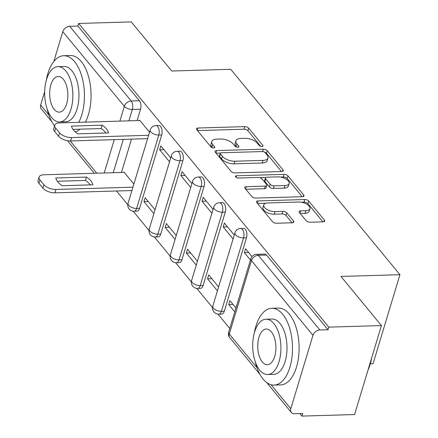 <?xml version="1.0" encoding="UTF-8"?>
<svg xmlns="http://www.w3.org/2000/svg" width="438" height="438" viewBox="0 0 438 438"><rect width="100%" height="100%" fill="white"/><g stroke="black" fill="none" stroke-linecap="round" stroke-linejoin="round"><path stroke-width="0.66" d="M261.946 146.549A2.113 0.996 16.8 0 0 263.035 146.024A2.113 0.996 16.8 0 0 262.827 145.361L248.664 128.17A3.017 1.423 16.8 0 0 244.738 126.626L198.009 128.011A3.017 1.423 16.8 0 0 196.454 128.761A3.017 1.423 16.8 0 0 196.744 129.708L210.908 146.9A2.113 0.996 16.8 0 0 213.662 147.978A2.113 0.996 16.8 0 0 214.751 147.458A2.113 0.996 16.8 0 0 214.543 146.796L212.709 144.567A9.658 4.561 16.8 0 1 211.773 141.529A9.658 4.561 16.8 0 1 216.755 139.142L220.648 139.027A9.658 4.561 16.8 0 1 233.219 143.96L235.053 146.183A2.113 0.996 16.8 0 0 237.801 147.267A2.113 0.996 16.8 0 0 238.891 146.741A2.113 0.996 16.8 0 0 238.688 146.078L236.854 143.85A9.658 4.561 16.8 0 1 235.918 140.817A9.658 4.561 16.8 0 1 240.895 138.43L244.787 138.309A9.658 4.561 16.8 0 1 257.363 143.242L259.197 145.471A2.113 0.996 16.8 0 0 261.946 146.549M306.146 220.703A3.017 1.423 16.8 0 0 310.077 222.247L323.184 221.858A3.017 1.423 16.8 0 0 324.739 221.113A3.017 1.423 16.8 0 0 324.449 220.161L308.719 201.069A3.017 1.423 16.8 0 0 304.788 199.525L258.064 200.911A3.017 1.423 16.8 0 0 256.504 201.661A3.017 1.423 16.8 0 0 256.799 202.608L272.529 221.705A3.017 1.423 16.8 0 0 276.46 223.243L292.294 222.772A3.017 1.423 16.8 0 0 293.849 222.028A3.017 1.423 16.8 0 0 293.559 221.081L286.824 212.906A3.017 1.423 16.8 0 0 282.893 211.368L275.042 211.598A8.07 3.816 16.8 0 1 266.945 209.441A8.07 3.816 16.8 0 1 263.747 204.935A8.07 3.816 16.8 0 1 267.914 202.942L298.672 202.028A8.07 3.816 16.8 0 1 306.77 204.185A8.07 3.816 16.8 0 1 309.967 208.691A8.07 3.816 16.8 0 1 305.806 210.683L300.676 210.837A3.017 1.423 16.8 0 0 299.121 211.581A3.017 1.423 16.8 0 0 299.417 212.534L306.146 220.703M78.654 23.46L131.28 21.9L171.751 71.027L230.727 69.281L399.943 274.692L340.961 276.444L381.432 325.571L328.807 327.131L78.654 23.46L77.871 26.056L69.669 26.296L131.192 100.981A6.148 3.132 88.3 0 1 132.342 109.462L128.903 120.844M281.727 171.532A3.017 1.423 16.8 0 0 283.282 170.787A3.017 1.423 16.8 0 0 282.992 169.834L267.262 150.743A3.017 1.423 16.8 0 0 263.331 149.199L216.607 150.584A3.017 1.423 16.8 0 0 215.047 151.334A3.017 1.423 16.8 0 0 215.343 152.282L231.072 171.378A3.017 1.423 16.8 0 0 235.003 172.917L281.727 171.532M287.99 175.906L303.72 194.998A3.017 1.423 16.8 0 1 304.01 195.95A3.017 1.423 16.8 0 1 302.455 196.695L255.732 198.08A3.017 1.423 16.8 0 1 251.801 196.542L245.066 188.367A3.017 1.423 16.8 0 1 244.776 187.42A3.017 1.423 16.8 0 1 246.331 186.67L265.28 186.112A3.017 1.423 16.8 0 0 266.841 185.362A3.017 1.423 16.8 0 0 266.545 184.414L262.077 178.994A3.017 1.423 16.8 0 0 258.152 177.45L238.42 178.036A2.113 0.996 16.8 0 1 236.301 177.472A2.113 0.996 16.8 0 1 235.463 176.295A2.113 0.996 16.8 0 1 236.553 175.775L284.059 174.362A3.017 1.423 16.8 0 1 287.99 175.906L287.208 178.496L302.204 196.7M381.432 325.571L354.572 414.54L301.941 416.1L299.877 413.592M116.508 190.995L127.803 204.705M133.185 211.236L148.986 230.421M154.368 236.953L170.174 256.142M175.556 262.674L191.357 281.858M196.739 288.39L212.545 307.575M217.927 314.106L229.775 328.495M370.334 363.743L373.077 363.66L399.943 274.692M328.807 327.131L328.018 329.726L319.822 329.967A6.148 4.424 140.5 0 0 312.967 335.311L290.805 408.72A6.148 4.424 140.5 0 0 291.347 412.47A6.148 4.424 140.5 0 0 294.528 413.751L302.724 413.505L301.941 416.1M77.871 26.056L139.388 100.735A6.148 3.132 88.3 0 1 140.538 109.221L137.099 120.598M131.504 139.142L121.441 172.479M51.81 121.693L41.194 108.805A6.148 4.424 -39.5 0 1 40.652 105.049L44.676 91.723M53.797 61.506L62.815 31.645A6.148 4.424 -39.5 0 1 69.669 26.296M170.721 157.91L160.828 145.903L159.651 149.791L163.927 149.665M155.057 209.791L145.164 197.779L143.987 201.672L148.263 201.54M191.904 183.631L182.011 171.619L180.839 175.512L185.11 175.381M176.24 235.507L166.347 223.495L165.175 227.388L169.451 227.262M213.092 209.348L203.199 197.335L202.022 201.228L206.298 201.102M197.429 261.223L187.535 249.217L186.358 253.104L190.634 252.978M234.275 235.064L224.382 223.057L223.21 226.944L227.481 226.818M218.611 286.945L208.718 274.933L207.546 278.825L211.822 278.694M251.987 256.569L245.57 248.773L244.393 252.666L248.669 252.534M235.962 308.002L229.906 300.649L228.729 304.541L233.005 304.415M246.468 237.812L243.555 237.9A6.148 3.132 88.3 0 0 243.506 231.598A6.148 3.132 88.3 0 0 240.659 228.455L243.566 228.368A6.148 3.132 -91.7 0 1 246.419 231.516A6.148 3.132 -91.7 0 1 246.468 237.812L224.305 311.215L221.393 311.303A6.148 3.132 88.3 0 1 218.858 314.15L221.77 314.068A6.148 3.132 -91.7 0 0 224.305 311.215M225.28 212.091L222.373 212.178A6.148 3.132 88.3 0 0 222.323 205.882A6.148 3.132 88.3 0 0 219.471 202.734L222.384 202.652A6.148 3.132 -91.7 0 1 225.231 205.794A6.148 3.132 -91.7 0 1 225.28 212.091L203.117 285.499L200.21 285.587A6.148 3.132 88.3 0 1 197.675 288.434L200.582 288.346A6.148 3.132 -91.7 0 0 203.117 285.499M204.097 186.374L201.184 186.462A6.148 3.132 88.3 0 0 201.135 180.166A6.148 3.132 88.3 0 0 198.288 177.018L201.195 176.93A6.148 3.132 -91.7 0 1 204.048 180.078A6.148 3.132 -91.7 0 1 204.097 186.374L181.934 259.783L179.022 259.865A6.148 3.132 88.3 0 1 176.487 262.718L179.399 262.63A6.148 3.132 -91.7 0 0 181.934 259.783M182.909 160.658L180.002 160.741A6.148 3.132 88.3 0 0 179.952 154.444A6.148 3.132 88.3 0 0 177.1 151.302L180.013 151.214A6.148 3.132 -91.7 0 1 182.86 154.362A6.148 3.132 -91.7 0 1 182.909 160.658L160.746 234.062L157.839 234.149A6.148 3.132 88.3 0 1 155.304 236.996L158.211 236.914A6.148 3.132 -91.7 0 0 160.746 234.062M161.721 134.937L158.813 135.024A6.148 3.132 88.3 0 0 158.764 128.728A6.148 3.132 88.3 0 0 155.917 125.58L158.824 125.498A6.148 3.132 -91.7 0 1 161.677 128.641A6.148 3.132 -91.7 0 1 161.721 134.937L139.563 208.346L136.651 208.433A6.148 3.132 88.3 0 1 134.116 211.28L137.028 211.193A6.148 3.132 -91.7 0 0 139.563 208.346M149.533 132.194L139.64 120.182L139.536 120.527M133.869 184.069L123.976 172.063L123.872 172.408M228.729 304.541L234.79 311.894M143.987 201.672L153.88 213.678M165.175 227.388L175.069 239.4M186.358 253.104L196.251 265.116M207.546 278.825L217.44 290.832M328.018 329.726L266.501 255.042A6.148 3.132 -91.7 0 0 264.755 254.084L256.553 254.33A6.148 3.132 88.3 0 1 258.305 255.288L319.822 329.967M159.651 149.791L169.544 161.803M180.839 175.512L190.733 187.519M202.022 201.228L211.915 213.24M223.21 226.944L233.104 238.956M244.393 252.666L250.454 260.019M235.918 140.817L235.135 143.407A9.658 4.561 16.8 0 0 236.071 146.445L236.854 143.85M236.602 147.091L236.071 146.445M211.773 141.529L210.99 144.124A9.658 4.561 16.8 0 0 211.926 147.163L212.709 144.567M212.463 147.809L211.926 147.163M260.747 146.38L247.881 130.759A3.017 1.423 16.8 0 0 243.955 129.221L197.483 130.601M220.402 153.043L216.076 153.174M281.475 171.537L266.479 153.333A3.017 1.423 16.8 0 0 264.404 152.079M265.094 152.627A2.113 0.996 16.8 0 0 262.346 151.548L221.327 152.769A2.113 0.996 16.8 0 0 220.237 153.289A2.113 0.996 16.8 0 0 220.445 153.952L222.378 156.3A9.658 4.561 16.8 0 0 234.949 161.233L262.986 160.401A9.658 4.561 16.8 0 0 267.963 158.014A9.658 4.561 16.8 0 0 267.027 154.975L265.094 152.627M220.237 153.289L219.454 155.884A2.113 0.996 16.8 0 0 219.662 156.547L220.445 153.952M267.963 158.014L267.18 160.609A9.658 4.561 16.8 0 1 262.203 162.996L234.166 163.828A9.658 4.561 16.8 0 1 221.595 158.895L219.662 156.547M245.8 189.26L264.497 188.701A3.017 1.423 16.8 0 0 266.058 187.957L266.841 185.362M259.723 177.658L265.806 177.478M280.315 177.045L283.276 176.957L284.059 174.362M284.946 185.526A8.07 3.816 16.8 0 0 289.107 183.533A8.07 3.816 16.8 0 0 285.91 179.027A8.07 3.816 16.8 0 0 277.812 176.87L266.977 177.193A3.017 1.423 16.8 0 0 265.423 177.938A3.017 1.423 16.8 0 0 265.713 178.885L270.18 184.305A3.017 1.423 16.8 0 0 274.106 185.849L284.946 185.526L284.163 188.121A8.07 3.816 16.8 0 0 288.324 186.123L289.107 183.533M265.423 177.938L264.64 180.533A3.017 1.423 16.8 0 0 264.93 181.48L265.713 178.885M284.163 188.121L273.323 188.444A3.017 1.423 16.8 0 1 269.397 186.9L264.93 181.48M287.208 178.496A3.017 1.423 16.8 0 0 283.276 176.957M309.967 208.691L309.184 211.286A8.07 3.816 16.8 0 1 305.023 213.279L300.15 213.426M263.747 204.935L262.964 207.53A8.07 3.816 16.8 0 0 266.162 212.036A8.07 3.816 16.8 0 0 274.259 214.193L275.042 211.598M292.036 222.783L286.041 215.501A3.017 1.423 16.8 0 0 282.11 213.958L274.259 214.193M322.932 221.863L307.936 203.659A3.017 1.423 16.8 0 0 304.005 202.121L301.174 202.203M265.817 203.254L257.533 203.5M86.467 177.061L55.834 177.97A19.217 9.078 16.8 0 0 62.212 185.717L92.845 184.809A19.217 9.078 16.8 0 0 86.467 177.061L85.448 180.434L57.334 181.266M124.255 172.391L43.833 174.778A9.225 4.358 16.8 0 0 39.075 177.061A9.225 4.358 16.8 0 0 39.973 179.963L43.91 184.743A9.225 4.358 16.8 0 0 55.922 189.451L132.938 187.168M90.327 184.885A19.217 9.078 16.8 0 0 85.448 180.434M131.92 190.541L54.903 192.824A9.225 4.358 -163.2 0 1 42.891 188.116L38.955 183.33A9.225 4.358 -163.2 0 1 38.057 180.434L39.075 177.061M102.125 125.186A19.217 9.078 -163.2 0 1 108.509 132.933L77.876 133.842A19.217 9.078 -163.2 0 1 71.493 126.095L102.125 125.186L101.107 128.558A19.217 9.078 -163.2 0 1 105.991 133.01M101.107 128.558L72.998 129.391M147.584 138.66L70.562 140.948A9.225 4.358 -163.2 0 1 58.555 136.234L54.619 131.455A9.225 4.358 -163.2 0 1 53.721 128.553L54.739 125.18A9.225 4.358 16.8 0 0 55.637 128.082L59.573 132.867A9.225 4.358 16.8 0 0 71.58 137.576L70.562 140.948M139.914 120.516L59.497 122.903A9.225 4.358 16.8 0 0 54.739 125.18M148.597 135.293L71.58 137.576M78.763 122.333A38.429 19.573 -91.7 0 0 74.635 61.714A38.429 19.573 -91.7 0 0 63.707 55.719A38.429 19.573 -91.7 0 0 46.236 80.543M75.32 131.893A38.429 19.573 -91.7 0 0 80.028 129.183M85.377 122.136A38.429 19.573 -91.7 0 0 81.249 61.517A38.429 19.573 -91.7 0 0 70.321 55.527L63.707 55.719M57.947 66.658L64.03 66.477A27.671 14.093 88.3 0 1 71.898 70.792A27.671 14.093 88.3 0 1 78.577 101.66A27.671 14.093 88.3 0 1 65.667 121.791L59.584 121.972A27.671 14.093 -91.7 0 0 72.494 101.84A27.671 14.093 -91.7 0 0 65.815 70.972A27.671 14.093 -91.7 0 0 57.947 66.658A27.671 14.093 -91.7 0 0 45.037 86.79A27.671 14.093 -91.7 0 0 51.717 117.658A27.671 14.093 -91.7 0 0 59.584 121.972M63.307 79.273A17.832 9.083 -91.7 0 0 58.238 76.491A17.832 9.083 -91.7 0 0 49.916 89.467A17.832 9.083 -91.7 0 0 54.224 109.358A17.832 9.083 -91.7 0 0 59.294 112.139A17.832 9.083 -91.7 0 0 67.611 99.163A17.832 9.083 -91.7 0 0 63.307 79.273M47.074 108.805A38.429 19.573 -91.7 0 0 54.526 125.887M371.67 357.912A37.509 19.102 88.3 0 1 367.969 370.165M368.325 368.993A38.429 19.573 -91.7 0 0 370.882 360.523M255.13 361.366A38.429 19.573 -91.7 0 0 263.112 379.122A38.429 19.573 -91.7 0 0 274.04 385.111A38.429 19.573 -91.7 0 0 291.971 357.151A38.429 19.573 -91.7 0 0 282.691 314.276A38.429 19.573 -91.7 0 0 271.763 308.286A38.429 19.573 -91.7 0 0 254.292 333.11M274.04 385.111L280.654 384.914A38.429 19.573 -91.7 0 0 298.585 356.954A38.429 19.573 -91.7 0 0 289.304 314.079A38.429 19.573 -91.7 0 0 278.371 308.089L271.763 308.286M265.997 319.22L272.08 319.039A27.671 14.093 88.3 0 1 279.948 323.353A27.671 14.093 88.3 0 1 286.633 354.222A27.671 14.093 88.3 0 1 273.723 374.353L267.64 374.534A27.671 14.093 -91.7 0 0 280.55 354.402A27.671 14.093 -91.7 0 0 273.865 323.534A27.671 14.093 -91.7 0 0 265.997 319.22A27.671 14.093 -91.7 0 0 253.087 339.351A27.671 14.093 -91.7 0 0 259.772 370.225A27.671 14.093 -91.7 0 0 267.64 374.534M271.363 331.834A17.832 9.083 -91.7 0 0 266.288 329.053A17.832 9.083 -91.7 0 0 257.971 342.029A17.832 9.083 -91.7 0 0 262.274 361.925A17.832 9.083 -91.7 0 0 267.35 364.701A17.832 9.083 -91.7 0 0 275.666 351.73A17.832 9.083 -91.7 0 0 271.363 331.834M262.493 146.467L262.827 145.361M214.209 147.896L214.543 146.796M238.354 147.179L238.688 146.078M312.967 335.311L251.445 260.632L229.282 334.035L256.936 367.602M271.062 384.756L290.805 408.72M140.538 109.221L132.342 109.462A6.148 2.907 16.8 0 1 124.332 106.324L62.815 31.645M123.308 139.383L113.239 172.72M104.206 172.988L114.274 139.651M119.87 121.112L124.332 106.324A6.148 4.424 -39.5 0 1 131.192 100.981L139.388 100.735M40.652 105.049L48.881 115.041M70.228 140.954L96.798 173.207M240.659 228.455A6.148 6.148 0 0 0 234.954 232.824A6.148 2.907 -163.2 0 0 235.551 234.757A6.148 2.907 -163.2 0 0 243.555 237.9L221.393 311.303A6.148 2.907 -163.2 0 1 213.388 308.16A6.148 2.907 16.8 0 1 212.791 306.228A6.148 6.148 0 0 0 218.858 314.15M219.471 202.734A6.148 6.148 0 0 0 213.766 207.103A6.148 2.907 -163.2 0 0 214.363 209.041A6.148 2.907 -163.2 0 0 222.373 212.178L200.21 285.587A6.148 2.907 -163.2 0 1 192.2 282.444A6.148 2.907 16.8 0 1 191.603 280.512A6.148 6.148 0 0 0 197.675 288.434M198.288 177.018A6.148 6.148 0 0 0 192.583 181.387A6.148 2.907 -163.2 0 0 193.18 183.319A6.148 2.907 -163.2 0 0 201.184 186.462L179.022 259.865A6.148 2.907 -163.2 0 1 171.017 256.728A6.148 2.907 16.8 0 1 170.42 254.796A6.148 6.148 0 0 0 176.487 262.718M177.1 151.302A6.148 6.148 0 0 0 171.395 155.671A6.148 2.907 -163.2 0 0 171.992 157.603A6.148 2.907 -163.2 0 0 180.002 160.741L157.839 234.149A6.148 2.907 -163.2 0 1 149.829 231.007A6.148 2.907 16.8 0 1 149.232 229.074A6.148 6.148 0 0 0 155.304 236.996M155.917 125.58A6.148 6.148 0 0 0 150.212 129.949A6.148 2.907 -163.2 0 0 150.809 131.887A6.148 2.907 -163.2 0 0 158.813 135.024L136.651 208.433A6.148 2.907 -163.2 0 1 128.646 205.291A6.148 2.907 16.8 0 1 128.049 203.358A6.148 6.148 0 0 0 134.116 211.28M266.501 255.042L258.305 255.288A6.148 4.424 -39.5 0 0 251.445 260.632A6.148 2.907 -163.2 0 1 250.848 258.699L228.685 332.103A6.148 6.148 0 0 0 229.83 337.791L259.865 374.255M229.83 337.791A6.148 4.424 140.5 0 1 229.282 334.035A6.148 2.907 -163.2 0 1 228.685 332.103M197.297 130.376L198.009 128.011M243.955 129.221L244.738 126.626M247.881 130.759L248.664 128.17M215.89 152.95L216.607 150.584M262.619 151.553L263.331 149.199M266.479 153.333L267.262 150.743M282.515 171.411L282.992 169.834M221.595 158.895L222.378 156.3M234.166 163.828L234.949 161.233M262.203 162.996L262.986 160.401M303.244 196.574L303.72 194.998M245.619 189.035L246.331 186.67M264.497 188.701L265.28 186.112M236.082 177.33L236.553 175.775M269.397 186.9L270.18 184.305M273.323 188.444L274.106 185.849M299.964 213.202L300.676 210.837M305.023 213.279L305.806 210.683M282.11 213.958L282.893 211.368M286.041 215.501L286.824 212.906M293.082 222.657L293.559 221.081M257.347 203.276L258.064 200.911M304.005 202.121L304.788 199.525M307.936 203.659L308.719 201.069M323.972 221.737L324.449 220.161M54.903 192.824L55.922 189.451M42.891 188.116L43.91 184.743M38.955 183.33L39.973 179.963M55.637 128.082L54.619 131.455M59.573 132.867L58.555 136.234M128.049 203.358L150.212 129.949M149.232 229.074L171.395 155.671M170.42 254.796L192.583 181.387M191.603 280.512L213.766 207.103M212.791 306.228L234.954 232.824M256.553 254.33A6.148 6.148 0 0 0 250.848 258.699M266.769 382.631L291.347 412.47M67.479 140.708L94.312 173.284"/></g></svg>
